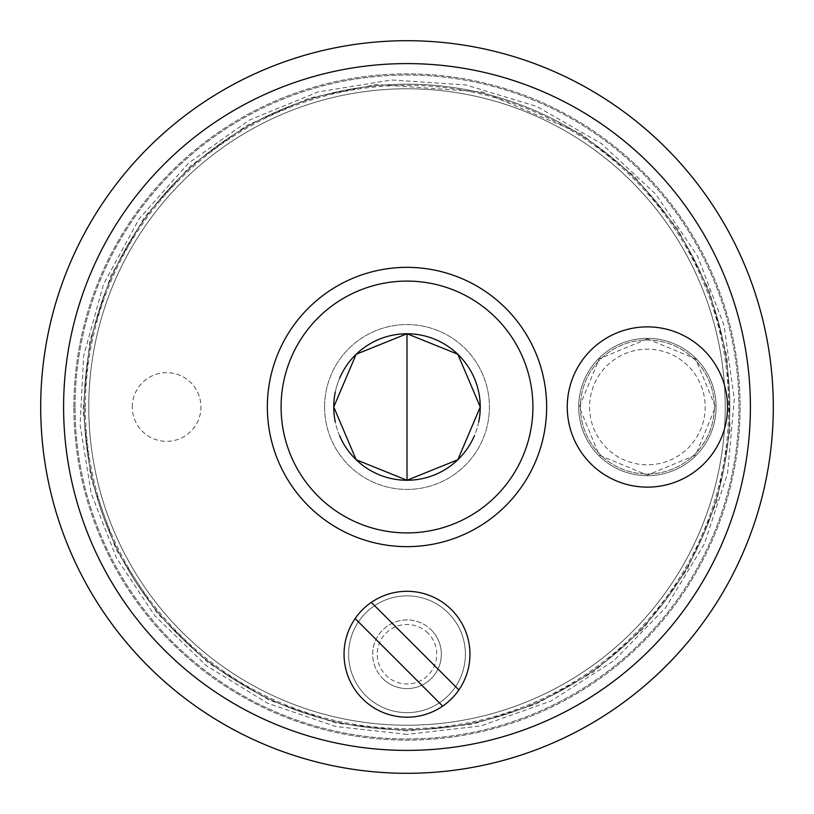 <?xml version="1.0" encoding="UTF-8"?>
<svg xmlns="http://www.w3.org/2000/svg" width="814" height="814" viewBox="0 0 814 814"><rect width="100%" height="100%" fill="white"/><g stroke="black" fill="none" stroke-linecap="round" stroke-linejoin="round"><path stroke-width="0.61" stroke-dasharray="4.07 3.05" d="M431.278 629.975A34.341 34.341 0 0 1 431.278 678.53A34.341 34.341 0 0 1 382.722 678.53A34.341 34.341 0 0 1 382.722 629.975A34.341 34.341 0 0 1 431.278 629.975M382.722 678.53A34.341 34.341 0 0 0 440.171 663.145A34.341 34.341 0 0 0 398.107 621.082A34.341 34.341 0 0 0 382.722 678.53M458.872 689.936L371.316 602.38M355.128 618.569L442.684 706.125M362.484 698.768A62.963 62.963 0 0 1 390.71 593.437A62.963 62.963 0 0 1 467.816 670.543A62.963 62.963 0 0 1 362.484 698.768M428.042 633.211A29.762 29.762 0 0 0 378.256 646.55A29.762 29.762 0 0 0 414.702 682.997A29.762 29.762 0 0 0 428.042 633.211M578.703 407A68.681 68.681 0 0 1 681.725 347.517A68.681 68.681 0 0 1 681.725 466.483A68.681 68.681 0 0 1 578.703 407A68.681 68.681 0 0 0 681.725 466.483A68.681 68.681 0 0 0 681.725 347.517A68.681 68.681 0 0 0 578.703 407M580.423 407A66.962 66.962 0 0 0 680.87 464.998A66.962 66.962 0 0 0 680.87 349.002A66.962 66.962 0 0 0 580.423 407A66.962 66.962 0 0 0 647.384 473.962A66.962 66.962 0 0 0 714.346 407A66.962 66.962 0 0 0 647.384 340.038A66.962 66.962 0 0 0 580.423 407A66.962 66.962 0 0 0 680.87 464.998A66.962 66.962 0 0 0 680.87 349.002A66.962 66.962 0 0 0 580.423 407A66.962 66.962 0 0 0 647.384 473.962A66.962 66.962 0 0 0 714.346 407A66.962 66.962 0 0 0 647.384 340.038A66.962 66.962 0 0 0 580.423 407M589.58 407A57.804 57.804 0 0 0 676.292 457.061A57.804 57.804 0 0 0 676.292 356.939A57.804 57.804 0 0 0 589.58 407M84.198 407A322.802 322.802 0 0 1 568.396 127.442A322.802 322.802 0 0 1 568.406 686.558A322.802 322.802 0 0 1 84.198 407A322.802 322.802 0 0 1 568.396 127.442A322.802 322.802 0 0 1 568.406 686.558A322.802 322.802 0 0 1 84.198 407A322.802 322.802 0 0 1 407 84.198A322.802 322.802 0 0 1 729.802 407A322.802 322.802 0 0 1 407 729.802A322.802 322.802 0 0 1 84.198 407A322.802 322.802 0 0 1 407 84.198A322.802 322.802 0 0 1 729.802 407A322.802 322.802 0 0 1 407 729.802A322.802 322.802 0 0 1 84.198 407M88.777 407A318.223 318.223 0 0 1 566.106 131.41A318.223 318.223 0 0 1 566.106 682.59A318.223 318.223 0 0 1 88.777 407A318.223 318.223 0 0 1 407 88.777A318.223 318.223 0 0 1 725.223 407A318.223 318.223 0 0 1 407 725.223A318.223 318.223 0 0 1 88.777 407A318.223 318.223 0 0 1 407 88.777A318.223 318.223 0 0 1 725.223 407A318.223 318.223 0 0 1 407 725.223A318.223 318.223 0 0 1 88.777 407A318.223 318.223 0 0 1 566.106 131.41A318.223 318.223 0 0 1 566.106 682.59A318.223 318.223 0 0 1 88.777 407M132.275 407A34.341 34.341 0 0 1 183.781 377.258A34.341 34.341 0 0 1 183.781 436.742A34.341 34.341 0 0 1 132.275 407A34.341 34.341 0 0 0 183.781 436.742A34.341 34.341 0 0 0 183.781 377.258A34.341 34.341 0 0 0 132.275 407M348.616 654.253A58.374 58.374 0 0 1 436.192 603.693A58.374 58.374 0 0 1 436.192 704.812A58.374 58.374 0 0 1 348.616 654.253A58.374 58.374 0 0 0 436.192 704.812A58.374 58.374 0 0 0 436.192 603.693A58.374 58.374 0 0 0 348.616 654.253M335.307 391.951A73.26 73.26 0 0 1 339.662 378.154M478.693 422.049A73.26 73.26 0 0 1 474.338 435.846M339.662 435.846A73.26 73.26 0 0 1 335.307 422.049M324.583 407A82.418 82.418 0 0 1 448.209 335.622A82.418 82.418 0 0 1 448.209 478.378A82.418 82.418 0 0 1 324.583 407A82.418 82.418 0 0 1 448.209 335.622A82.418 82.418 0 0 1 448.209 478.378A82.418 82.418 0 0 1 324.583 407M267.348 407A139.652 139.652 0 0 1 476.821 286.06A139.652 139.652 0 0 1 476.821 527.94A139.652 139.652 0 0 1 267.348 407M750.406 407A343.406 343.406 0 0 1 407 750.406A343.406 343.406 0 0 1 63.594 407A343.406 343.406 0 0 1 407 63.594A343.406 343.406 0 0 1 750.406 407A343.406 343.406 0 0 1 407 750.406A343.406 343.406 0 0 1 63.594 407A343.406 343.406 0 0 1 407 63.594A343.406 343.406 0 0 1 750.406 407M773.3 407A366.3 366.3 0 0 1 407 773.3A366.3 366.3 0 0 1 40.7 407A366.3 366.3 0 0 1 407 40.7A366.3 366.3 0 0 1 773.3 407M73.891 407A333.109 333.109 0 0 1 573.555 118.518A333.109 333.109 0 0 1 573.555 695.482A333.109 333.109 0 0 1 73.891 407A333.109 333.109 0 0 0 573.555 695.482A333.109 333.109 0 0 0 573.555 118.518A333.109 333.109 0 0 0 73.891 407M85.348 407A321.652 321.652 0 0 1 567.826 128.439A321.652 321.652 0 0 1 567.826 685.561A321.652 321.652 0 0 1 85.348 407M85.338 407A321.652 321.652 0 0 1 567.826 128.439A321.652 321.652 0 0 1 567.826 685.561A321.652 321.652 0 0 1 85.338 407M75.041 407A331.959 331.959 0 0 1 572.975 119.516A331.959 331.959 0 0 1 572.985 694.484A331.959 331.959 0 0 1 75.041 407A331.959 331.959 0 0 1 572.975 119.516A331.959 331.959 0 0 1 572.985 694.484A331.959 331.959 0 0 1 75.041 407M63.594 407A343.406 343.406 0 0 1 578.703 109.605A343.406 343.406 0 0 1 578.703 704.395A343.406 343.406 0 0 1 63.594 407M480.26 407A73.26 73.26 0 0 1 370.37 470.441A73.26 73.26 0 0 1 370.37 343.559A73.26 73.26 0 0 1 480.26 407M647.384 338.889L599.226 358.842L579.273 407L599.226 455.158L647.384 475.111L695.543 455.158L715.496 407L695.543 358.842L647.384 338.889M407 730.952L336.335 723.147L269.068 700.111L208.455 662.972L157.397 613.491L116.087 549.521L90.853 477.665L83.059 409.605L89.805 341.28L110.735 275.966L144.912 216.575L190.822 165.73L246.479 125.641L309.371 98.107L376.516 84.493L482.621 92.002L580.575 133.486L634.259 176.139L677.757 229.141L709.126 290.12L726.963 356.329L730.138 429.884L716.625 502.258L687.118 569.708L643.152 628.754L593.274 672.038L535.653 704.303L472.69 724.216L407 730.952M407 734.381L335.582 726.495L267.613 703.225L206.349 665.679L154.752 615.679L116.473 557.916L91.219 493.386L80.118 424.989L83.649 355.789L103.571 284.096L139.153 218.752L188.573 163.136L249.288 120.116L318.142 91.911L391.575 79.986L465.812 84.951L537.016 106.542L601.505 143.661L655.942 194.383L697.517 256.084L724.094 325.58L734.289 399.287L727.584 473.392L704.314 544.057L665.679 607.651L613.695 660.887L551.027 700.996L480.921 725.925L407 734.381"/><path stroke-width="1.22" d="M371.316 602.38L458.872 689.936A62.963 62.963 0 0 1 442.684 706.125L355.128 618.569A62.963 62.963 0 0 1 451.516 609.737A62.963 62.963 0 0 1 458.872 689.936M442.684 706.125A62.963 62.963 0 0 1 355.128 618.569M647.384 326.872A80.128 80.128 0 0 1 716.778 447.069A80.128 80.128 0 0 1 577.991 447.069A80.128 80.128 0 0 1 647.384 326.872M335.307 422.049A73.26 73.26 0 0 1 335.307 391.951M339.662 378.154A73.26 73.26 0 0 1 478.693 422.049M474.338 435.846A73.26 73.26 0 0 1 339.662 435.846M281.084 407A125.916 125.916 0 0 1 469.953 297.955A125.916 125.916 0 0 1 469.953 516.045A125.916 125.916 0 0 1 281.084 407M267.348 407A139.652 139.652 0 0 1 476.821 286.06A139.652 139.652 0 0 1 476.821 527.94A139.652 139.652 0 0 1 267.348 407M63.594 407A343.406 343.406 0 0 1 578.703 109.605A343.406 343.406 0 0 1 578.703 704.395A343.406 343.406 0 0 1 63.594 407M773.3 407A366.3 366.3 0 0 0 407 40.7A366.3 366.3 0 0 0 40.7 407A366.3 366.3 0 0 0 407 773.3A366.3 366.3 0 0 0 773.3 407M333.74 407L356.176 459.757L407 480.26L457.824 459.757L480.26 407L457.824 354.243L407 333.74L356.176 354.243L333.74 407M407 333.74L407 480.26"/></g></svg>
